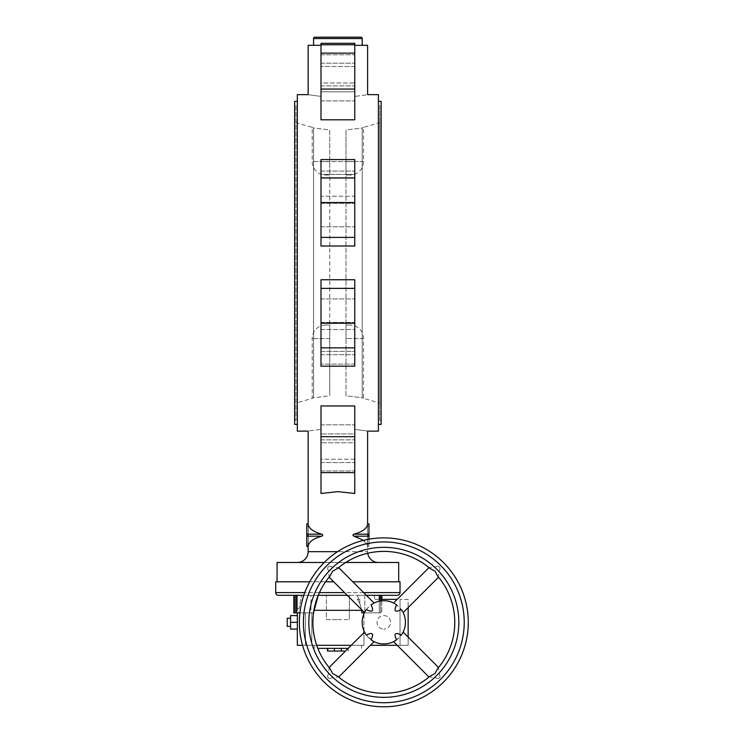 <?xml version="1.0" encoding="UTF-8"?>
<svg xmlns="http://www.w3.org/2000/svg" width="744" height="744" viewBox="0 0 744 744"><rect width="100%" height="100%" fill="white"/><g stroke="black" fill="none" stroke-linecap="round" stroke-linejoin="round"><path stroke-width="0.56" stroke-dasharray="3.72 2.79" d="M290.579 622.337L297.34 622.337L297.34 615.586L297.34 622.337L290.579 622.337L290.579 629.099L297.34 629.099L297.34 622.337L290.579 622.337L290.579 629.099L290.579 615.586L290.579 622.337L290.579 615.586L297.34 615.586L297.34 618.19L297.34 608.825L297.34 612.879L313.987 612.879L313.987 610.312L318.265 595.312L310.964 595.312L337.878 595.312L326.393 595.312L326.393 619.64L337.878 619.64L326.393 619.64L326.393 595.312L349.364 595.312L349.364 619.64L349.364 595.312L337.878 595.312L366.355 595.312L357.492 595.312L358.654 599.366L357.492 595.312L380.677 595.312L379.291 595.312L379.291 612.879L361.77 612.879L363.946 612.879L363.946 645.308L351.298 645.308M318.227 595.312L303.803 595.312L310.964 595.312L310.964 612.879L313.512 612.879M296.465 612.879L296.465 595.312L295.08 595.312L310.964 595.312L310.964 612.879L293.824 612.879L297.34 612.879L293.824 612.879L293.824 595.312L381.932 595.312L379.245 595.312L381.932 595.312L380.677 595.312L380.677 612.879L381.737 612.879L379.291 612.879L380.677 612.879L380.677 600.947M275.717 581.799L333.731 581.799M325.602 581.799L309.727 581.799M277.066 562.473L324.245 562.473M352.842 581.799L400.039 581.799M297.34 562.473L378.417 562.473L297.34 562.473M367.722 553.248A10.807 10.807 0 0 1 367.61 551.667L337.878 551.667L367.61 551.667L367.61 546.44L368.959 546.44M321.771 534.173C313.14 531.718 308.602 528.324 308.156 523.99L306.798 523.99L306.798 546.356L308.146 546.356C308.602 542.023 313.14 538.628 321.771 536.164C323.091 535.503 323.091 534.834 321.771 534.173L306.798 534.173M320.99 493.458L320.99 429.334C304.11 431.594 304.11 431.594 320.99 429.334L320.99 493.458L337.878 491.644L354.767 493.458L354.767 405.954L354.767 493.458L354.767 405.954L320.99 405.954L320.99 493.458M354.767 174.356L320.99 174.356L320.99 246.004L354.767 246.004L354.767 159.569L354.767 174.356L354.767 159.569L320.99 159.569L320.99 246.004L320.99 174.356L354.767 174.356M378.417 431.12L378.417 94.637M297.34 431.12L297.34 94.637M354.767 89.066L320.99 89.066L320.99 119.803L320.99 96.422C304.11 94.163 304.11 94.163 320.99 96.422L320.99 119.803L354.767 119.803L354.767 96.422C371.647 94.163 371.647 94.163 354.767 96.422L354.767 43.319L320.99 43.319L320.99 45.31L313.55 45.31L320.99 45.31L320.99 43.319L354.767 43.319L354.767 45.31L354.767 43.319M354.767 196.221L354.767 226.827L354.767 171.055L354.767 196.221L320.99 196.221L320.99 171.055L320.99 226.827L320.99 171.055L320.99 196.221L354.767 196.221L354.767 171.055L354.767 178.188L320.99 178.188L354.767 178.188L354.767 203.317L354.767 202.266L320.99 202.266L354.767 202.266L354.767 226.827L354.767 196.221M354.767 329.527L354.767 298.93L354.767 329.527L320.99 329.527L320.99 298.93L320.99 354.693L320.99 298.93L320.99 329.527L354.767 329.527L354.767 298.93L354.767 323.491L320.99 323.491L354.767 323.491L354.767 322.44L354.767 347.569L320.99 347.569L354.767 347.569L354.767 354.693L354.767 329.527M354.767 433.966L354.767 470.952L354.767 439.871L354.767 470.952L354.767 459.234L320.99 459.234L320.99 462.573L320.99 424.833L320.99 470.952L320.99 459.234L354.767 459.234L354.767 433.966L320.99 433.966L354.767 433.966L354.767 424.833L354.767 433.966M320.99 451.589L320.99 470.952L320.99 451.589M354.767 442.764L354.767 424.833L354.767 442.764L320.99 442.764L354.767 442.764L354.767 439.871L354.767 442.764M354.767 91.791L354.767 54.805L354.767 85.885L354.767 82.993L320.99 82.993L320.99 100.924L320.99 82.993L354.767 82.993L354.767 100.924L354.767 91.791L320.99 91.791L320.99 63.184L320.99 91.791L354.767 91.791L354.767 63.184L354.767 91.791M320.99 57.697L320.99 85.885L320.99 57.697M354.767 66.523L354.767 63.184L354.767 66.523L320.99 66.523L354.767 66.523L354.767 54.805L354.767 66.523M294.633 424.368L294.633 101.389M295.982 105.443L295.982 420.314L295.982 105.443L294.633 105.443L294.633 420.314L295.982 420.314M379.775 122.723L379.775 403.034L379.775 122.723L363.556 127.354L363.556 161.522A13.513 13.513 0 0 1 350.043 175.035L345.988 175.035L345.988 161.522L345.988 175.035L350.043 175.035M362.207 127.996C364.011 127.14 364.011 127.14 362.207 127.996L362.207 397.761C364.011 398.617 364.011 398.617 362.207 397.761L345.988 395.799L345.988 129.958L345.988 395.799L362.207 397.761L362.207 127.996L345.988 129.958L345.988 161.522L345.988 129.958L362.207 127.996C364.011 127.14 364.011 127.14 362.207 127.996M350.043 325.044L345.988 325.044L350.043 325.044A13.513 13.513 0 0 1 363.556 338.557L363.556 398.403L379.775 403.034M381.123 105.443L381.123 420.314L381.123 105.443L379.775 105.443L379.775 420.314L381.123 420.314M381.123 424.368L381.123 101.389M313.55 397.761C311.745 398.617 311.745 398.617 313.55 397.761L329.769 395.799L329.769 325.044L325.714 325.044L329.769 325.044L329.769 395.799L329.769 129.958L329.769 395.799L313.55 397.761C311.745 398.617 311.745 398.617 313.55 397.761L313.55 127.996L313.55 397.761M313.55 127.996C311.745 127.14 311.745 127.14 313.55 127.996L329.769 129.958L329.769 161.522L329.769 129.958L313.55 127.996C311.745 127.14 311.745 127.14 313.55 127.996M325.714 175.035L329.769 175.035L329.769 161.522L329.769 175.035L325.714 175.035A13.513 13.513 0 0 1 312.201 161.522L312.201 127.354L295.982 122.723L295.982 403.034L312.201 398.403L312.201 338.557A13.513 13.513 0 0 1 325.714 325.044M345.988 325.044L345.988 338.557L345.988 325.044M367.471 543.892L367.471 526.454L367.471 543.892L368.959 543.892L368.959 535.169L368.959 543.892M368.959 525.134L368.959 545.212L368.959 535.178L367.471 535.178L367.471 545.212L367.471 525.134L367.471 535.178L368.959 535.169L368.959 525.134L367.471 525.134M368.959 526.454L367.471 526.454M368.959 535.178L367.471 535.178L368.959 535.169M368.959 545.212L367.471 545.212M368.959 539.195L368.959 523.99L367.601 523.99C367.155 528.324 362.616 531.718 353.986 534.173C352.665 534.834 352.665 535.503 353.986 536.164C362.616 538.628 367.155 542.023 367.601 546.356L363.574 540.339M308.286 543.892L308.286 526.454L308.286 543.892L306.798 543.892L306.798 535.169L306.798 543.892M306.798 525.134L306.798 545.212L306.798 535.178L308.286 535.178L308.286 545.212L308.286 525.134L308.286 535.178L306.798 535.169L306.798 525.134L308.286 525.134M306.798 526.454L308.286 526.454M306.798 535.178L308.286 535.178L306.798 535.169M306.798 545.212L308.286 545.212M362.207 397.761C364.011 398.617 364.011 398.617 362.207 397.761M295.982 403.034L295.982 122.723M379.775 420.314L379.775 105.443M294.633 420.314L294.633 105.443M320.99 174.356L320.99 161.625L320.99 174.356M320.99 351.391L320.99 279.753L320.99 364.123L320.99 351.391L354.767 351.391L354.767 279.753L354.767 366.188L354.767 279.753L320.99 279.753L320.99 366.188L320.99 364.123L320.99 366.188L354.767 366.188L354.767 351.391L320.99 351.391M320.99 89.066L320.99 43.319M320.99 45.31L320.99 96.422L320.99 45.31L308.146 45.31M354.767 96.422L354.767 45.31L354.767 96.422M354.767 45.31L367.61 45.31M354.767 429.334C371.647 431.594 371.647 431.594 354.767 429.334M337.878 619.64L349.364 619.64L337.878 619.64M367.601 546.356L368.959 546.356L367.601 546.356M345.755 562.473L398.691 562.473M313.987 610.312L361.77 610.312L361.77 612.879L381.737 612.879L363.946 612.879M299.897 612.879L313.987 612.879L311.81 612.879L311.81 645.308L363.946 645.308L363.946 632.67M361.77 610.312L359.761 603.217L357.222 599.366L358.654 599.366L357.222 599.366L359.761 603.217L361.77 610.312M363.946 630.838L363.946 613.846M383.82 615.586A6.761 6.761 0 0 1 390.581 622.337A6.761 6.761 0 0 1 383.82 629.099A6.761 6.761 0 0 0 390.581 622.337A6.761 6.761 0 0 0 383.82 615.586A6.761 6.761 0 0 0 377.069 622.337A6.761 6.761 0 0 0 383.82 629.099A6.761 6.761 0 0 1 377.069 622.337A6.761 6.761 0 0 1 383.82 615.586M429.986 568.462L429.083 567.709L434.71 567.244A38.911 6.761 -45 0 1 438.495 566.119A6.761 1.172 -135 0 1 439.276 566.881A6.761 1.172 -135 0 1 440.048 567.672A38.911 6.761 -45 0 1 438.923 571.457L438.458 577.084L437.704 576.182M395.343 604.044L399.11 607.048L402.56 611.549M372.298 640.64L366.094 634.716M337.664 676.222L338.567 676.975L332.94 677.44A38.911 6.761 135 0 1 329.155 678.556L327.602 677.003A38.911 6.761 135 0 1 328.727 673.227L329.108 667.498M338.659 677.059L338.567 676.975A70.95 70.95 0 0 0 429.083 676.975L434.71 677.44A38.911 6.761 45 0 0 438.495 678.556L440.048 677.003A38.911 6.761 45 0 0 438.923 673.227L438.458 667.601A70.95 70.95 0 0 0 438.458 577.074M327.602 677.003A6.761 1.172 -135 0 0 328.374 677.793A6.761 1.172 -135 0 0 329.155 678.556M383.82 706.8A84.463 84.463 0 0 0 468.283 622.337A84.463 84.463 0 0 0 383.82 537.884A84.463 84.463 0 0 0 299.367 622.337A84.463 84.463 0 0 0 383.82 706.8A84.463 84.463 0 0 0 468.283 622.337A84.463 84.463 0 0 0 383.82 537.884M337.664 568.462L338.567 567.709L332.94 567.244A38.911 6.761 -135 0 0 329.155 566.119L327.602 567.672A38.911 6.761 -135 0 0 328.727 571.457L329.108 577.177M338.659 567.626L338.567 567.709A70.95 70.95 0 0 1 383.82 551.397A70.95 70.95 0 0 0 338.567 567.709M290.579 626.392L287.203 626.392L287.203 618.283L290.579 618.283L290.579 626.392L290.579 618.283M348.257 648.35L317.818 648.35M329.945 576.182L329.192 577.074A70.95 70.95 0 0 0 329.192 667.601L329.945 668.493M366.094 609.959L368.531 607.048L373.032 603.607M329.155 566.119A6.761 1.172 -45 0 0 328.374 566.881A6.761 1.172 -45 0 0 327.602 567.672M383.82 643.96A21.623 21.623 0 0 0 405.443 622.337A21.623 21.623 0 0 0 383.82 600.715A21.623 21.623 0 0 0 362.207 622.337A21.623 21.623 0 0 0 383.82 643.96M402.56 633.135L399.11 637.627L394.06 641.384M440.048 677.003A6.761 1.172 -45 0 1 439.276 677.793A6.761 1.172 -45 0 1 438.495 678.556M429.986 676.222L428.981 677.059M437.704 668.493L438.542 667.498M438.495 566.119L440.048 567.672M345.551 651.056L327.472 651.056M341.366 648.35L327.472 648.35L341.366 648.35L341.366 651.056M316.702 645.308L297.34 645.308L297.34 615.586L290.579 615.586L297.34 615.586M297.34 595.312L297.34 608.825L297.34 595.312L301.627 595.312L297.34 595.312M297.34 622.337L297.34 629.099L290.579 629.099L297.34 629.099M287.203 618.283L287.203 626.392L287.203 618.283M428.981 567.626L429.083 567.709A70.95 70.95 0 0 0 383.82 551.397M296.512 595.312L301.627 595.312L293.824 595.312L296.512 595.312L296.512 612.879L296.512 595.312M374.13 595.312L379.245 595.312L374.13 595.312L379.096 595.312L374.13 595.312L374.948 599.366L381.932 599.366L374.948 599.366L374.13 595.312M293.824 595.312L295.08 595.312L295.08 612.879M297.34 608.825L298.93 608.825L301.627 595.312L298.93 608.825L297.34 608.825M381.737 600.817L381.737 612.879L381.737 599.366L397.24 599.366M359.761 599.366L359.761 603.217L359.761 599.366L357.222 599.366L359.761 599.366M302.548 645.308L311.81 645.308L311.81 612.879L297.34 612.879M364.383 612.879L379.291 612.879L379.291 601.199M370.41 645.308L408.149 645.308L408.149 637.106L408.149 645.308L397.24 645.308M374.948 599.366L380.37 599.366L374.948 599.366M408.149 599.366L400.039 599.366L408.149 599.366L408.149 607.569L408.149 599.366M363.649 592.605L344.537 592.605M319.409 592.605L304.77 592.605M275.717 592.605L400.039 592.605M308.146 551.667L337.581 551.667M313.55 38.549L362.207 38.549M329.769 338.557L312.201 338.557L329.769 338.557M363.556 338.557L345.988 338.557L363.556 338.557M329.769 161.522L312.201 161.522L329.769 161.522M363.556 161.522L345.988 161.522L363.556 161.522M354.767 177.909L320.99 177.909M354.767 202.601L320.99 202.601M354.767 161.625L320.99 161.625L354.767 161.625M354.767 53.131L320.99 53.131M354.767 44.752L320.99 44.752M354.767 364.123L320.99 364.123L354.767 364.123M354.767 472.626L320.99 472.626M354.767 436.691L320.99 436.691M354.767 347.848L320.99 347.848M354.767 323.156L320.99 323.156M354.767 288.365L320.99 288.365M354.767 237.392L320.99 237.392M368.959 536.164L353.986 536.164M368.959 534.173L353.986 534.173M321.771 536.164L306.798 536.164M303.422 622.337A80.408 80.408 0 0 0 383.82 702.745A80.408 80.408 0 0 0 464.228 622.337A80.408 80.408 0 0 0 383.82 541.93A80.408 80.408 0 0 0 303.422 622.337M338.567 676.975A70.95 70.95 0 0 0 383.82 693.287M328.727 571.457A75.005 75.005 0 0 0 328.727 673.227M438.923 673.227A75.005 75.005 0 0 0 438.923 571.457M434.71 567.244A75.005 75.005 0 0 0 332.94 567.244M332.94 677.44A75.005 75.005 0 0 0 434.71 677.44M334.391 648.35L334.391 651.056M327.769 648.35L327.769 651.056M379.245 595.312L379.245 599.366L379.245 595.312M364.793 595.312L364.793 612.879L364.793 595.312M305.449 645.308L305.449 612.879L305.449 645.308M400.039 645.308L400.039 599.366L400.039 645.308M320.99 226.827L354.767 226.827L320.99 226.827M320.99 203.317L354.767 203.317L320.99 203.317M320.99 171.055L354.767 171.055L320.99 171.055M320.99 354.693L354.767 354.693L320.99 354.693M320.99 322.44L354.767 322.44L320.99 322.44M320.99 298.93L354.767 298.93L320.99 298.93M320.99 462.573L354.767 462.573L320.99 462.573M320.99 470.952L354.767 470.952L320.99 470.952M320.99 424.833L354.767 424.833L320.99 424.833M320.99 100.924L354.767 100.924L320.99 100.924M320.99 85.885L354.767 85.885L320.99 85.885M320.99 63.184L354.767 63.184L320.99 63.184M320.99 54.805L354.767 54.805L320.99 54.805M320.99 439.871L354.767 439.871L320.99 439.871M361.528 648.35L361.528 645.308M348.285 651.056L348.285 648.35M314.228 648.35L314.228 645.308M381.932 599.366L381.932 595.312M379.096 595.312L380.37 599.366"/><path stroke-width="1.12" d="M360.849 37.2A1.349 1.349 0 0 1 362.207 38.549L313.55 38.549A1.349 1.349 0 0 1 314.907 37.2L360.849 37.2L314.907 37.2M363.649 592.605L400.039 592.605A2.706 2.706 0 0 1 397.343 595.312L366.355 595.312L379.291 595.312L379.291 601.199M278.414 595.312L293.824 595.312L293.824 612.879L296.465 612.879L296.465 595.312L303.803 595.312L278.414 595.312A2.706 2.706 0 0 1 275.717 592.605L275.717 581.799L309.727 581.799M318.265 595.312L347.243 595.312L318.227 595.312L313.512 612.879M333.731 581.799L325.602 581.799M324.245 562.473L277.066 562.473L277.066 581.799M378.417 562.473A10.807 10.807 0 0 1 367.722 553.248M337.581 551.667L308.146 551.667A10.807 10.807 0 0 1 297.34 562.473M308.156 523.99L308.156 523.99C308.611 528.324 313.159 531.728 321.799 534.183C323.129 534.843 323.129 535.513 321.799 536.173C313.159 538.628 308.611 542.023 308.156 546.356L306.798 546.356L306.798 523.906L308.156 523.99M337.878 491.644L320.99 493.458L320.99 405.954L354.767 405.954L354.767 493.458L337.878 491.644M320.99 429.334C304.11 431.594 304.11 431.594 320.99 429.334M354.767 45.31L367.61 45.31L367.61 94.637L378.417 94.637L378.417 431.12L367.61 431.12L367.61 523.906L368.959 523.906M320.99 45.31L308.146 45.31L308.146 94.637L297.34 94.637L297.34 431.12L308.146 431.12L308.146 523.906L306.798 523.906M354.767 246.004L320.99 246.004L320.99 159.569L354.767 159.569L354.767 246.004M320.99 96.422C304.11 94.163 304.11 94.163 320.99 96.422M354.767 96.422C371.647 94.163 371.647 94.163 354.767 96.422M354.767 43.319L354.767 119.803L320.99 119.803L320.99 43.319L354.767 43.319L320.99 43.319M297.34 101.389L294.633 101.389L294.633 424.368L297.34 424.368M378.417 424.368L381.123 424.368L381.123 101.389L378.417 101.389M363.574 540.339L353.958 536.173C352.628 535.513 352.628 534.843 353.958 534.183C362.598 531.728 367.145 528.324 367.601 523.99L368.959 523.99L368.959 539.195M320.99 347.848L320.99 366.188L354.767 366.188L354.767 347.848L320.99 347.848L320.99 279.753L354.767 279.753L354.767 347.848M354.767 429.334C371.647 431.594 371.647 431.594 354.767 429.334M398.691 581.799L398.691 562.473L345.755 562.473M400.039 592.605L400.039 581.799L352.842 581.799M381.932 599.366L381.932 595.312L397.343 595.312M364.383 612.879L361.77 612.879L361.77 610.312L313.987 610.312M361.77 610.312L361.584 609.652M351.298 645.308L316.702 645.308M363.946 632.67L363.946 630.838M363.946 613.846L363.946 612.879M437.742 576.228L435.017 571.141L429.986 568.462A70.95 70.95 0 0 0 337.664 568.462L337.711 568.425M402.56 611.549L401.267 609.559A38.911 6.761 -45 0 1 395.445 610.722A38.911 6.761 -45 0 1 396.608 604.9A21.623 21.623 0 0 0 371.042 604.9A38.911 6.761 -135 0 1 372.205 610.722A38.911 6.761 -135 0 1 366.383 609.559L366.094 609.959M364.765 632.558L366.383 635.125A38.911 6.761 135 0 1 372.205 633.962A38.911 6.761 135 0 1 371.042 639.775L372.298 640.64M329.908 576.228L329.945 576.182A70.95 70.95 0 0 0 329.945 668.493L332.624 673.534L337.711 676.259M299.367 622.337A84.463 84.463 0 0 0 383.82 706.8A84.463 84.463 0 0 0 468.283 622.337A84.463 84.463 0 0 0 383.82 537.884A84.463 84.463 0 0 0 299.367 622.337A84.463 84.463 0 0 1 383.82 537.884A84.463 84.463 0 0 1 468.283 622.337M290.579 626.392L287.203 626.392L287.203 618.283L290.579 618.283M317.818 648.35L348.257 648.35M329.945 576.182L332.624 571.141L337.664 568.462A70.95 70.95 0 0 1 383.82 551.397M396.608 604.9L395.343 604.044M394.06 641.384L396.608 639.775A38.911 6.761 45 0 1 395.445 633.962A38.911 6.761 45 0 1 401.267 635.125A21.623 21.623 0 0 0 401.267 609.559M401.267 635.125L402.56 633.135M371.042 639.775A21.623 21.623 0 0 0 396.608 639.775M437.742 668.456L437.704 668.493A70.95 70.95 0 0 0 437.704 576.182A70.95 70.95 0 0 1 454.77 622.337M437.704 668.493L435.017 673.534L429.939 676.259M383.82 693.287A70.95 70.95 0 0 1 337.664 676.222A70.95 70.95 0 0 0 429.986 676.222M366.094 634.716L364.774 632.558M366.383 609.559A21.623 21.623 0 0 0 366.383 635.125M373.032 603.607L371.042 604.9M327.472 648.35L327.472 651.056L345.551 651.056M302.548 645.308L297.34 645.308L297.34 622.337L290.579 622.337L290.579 629.099L297.34 629.099M290.579 622.337L290.579 615.586L297.34 615.586M297.34 622.337L297.34 612.879M295.08 612.879L295.08 595.312L293.824 595.312M381.932 595.312L380.677 595.312L380.677 600.947M397.24 599.366L381.737 599.366L381.737 600.817M296.465 612.879L299.897 612.879M408.149 637.106L408.149 607.569L408.149 637.106M397.24 645.308L370.41 645.308M344.537 592.605L319.409 592.605M304.77 592.605L275.717 592.605M354.767 472.626L320.99 472.626M354.767 44.752L320.99 44.752M354.767 53.131L320.99 53.131M354.767 89.066L320.99 89.066M354.767 177.909L320.99 177.909M354.767 202.601L320.99 202.601M354.767 237.392L320.99 237.392M354.767 288.365L320.99 288.365M354.767 323.156L320.99 323.156M354.767 436.691L320.99 436.691M368.959 536.173L353.958 536.173M368.959 534.183L353.958 534.183M321.799 534.183L306.798 534.183M321.799 536.173L306.798 536.173M383.82 702.745A80.408 80.408 0 0 0 464.228 622.337A80.408 80.408 0 0 0 383.82 541.93A80.408 80.408 0 0 0 303.422 622.337A80.408 80.408 0 0 0 383.82 702.745M308.825 622.337A75.005 75.005 0 0 0 383.82 697.342A75.005 75.005 0 0 0 458.825 622.337A75.005 75.005 0 0 0 383.82 547.342A75.005 75.005 0 0 0 308.825 622.337M341.366 648.35L341.366 651.056M327.769 648.35L327.769 651.056M334.391 648.35L334.391 651.056M308.146 551.667L308.146 546.44L306.798 546.44M313.55 45.31L313.55 38.549M362.207 45.31L362.207 38.549M403.127 612.591L438.542 577.177M338.659 677.059L374.083 641.644M329.108 577.177L364.523 612.591M393.567 641.644L428.981 677.059M403.127 632.084L438.542 667.498M338.659 567.626L374.083 603.04M329.108 667.498L364.523 632.084M393.567 603.04L428.981 567.626"/></g></svg>
